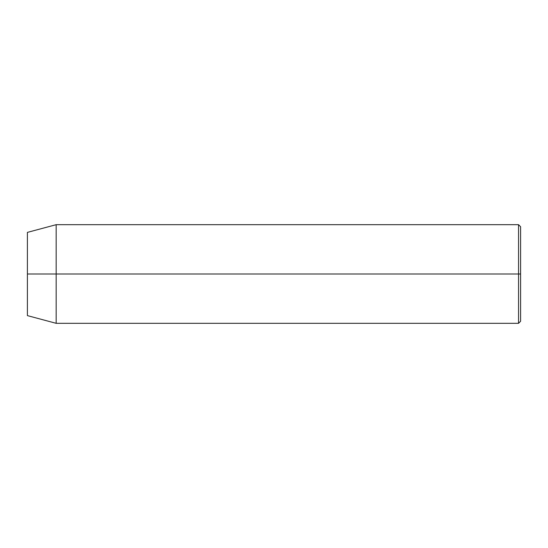 <?xml version="1.0" encoding="UTF-8"?>
<svg xmlns="http://www.w3.org/2000/svg" width="548" height="548" viewBox="0 0 548 548"><rect width="100%" height="100%" fill="white"/><g stroke="black" fill="none" stroke-linecap="round" stroke-linejoin="round"><path stroke-width="0.82" d="M518.545 274L518.545 323.32L518.545 274L27.4 274L27.4 315.614L27.4 232.386L27.4 274L56.17 274L56.17 323.32L56.17 274L518.545 274L518.545 224.68L518.545 274L520.6 274L518.545 274M520.6 321.265L520.6 274L520.6 321.265L518.545 323.32L56.17 323.32L27.4 315.614M520.6 226.735L520.6 274L520.6 226.735L518.545 224.68L56.17 224.68L56.17 274L56.17 224.68L27.4 232.386"/></g></svg>
